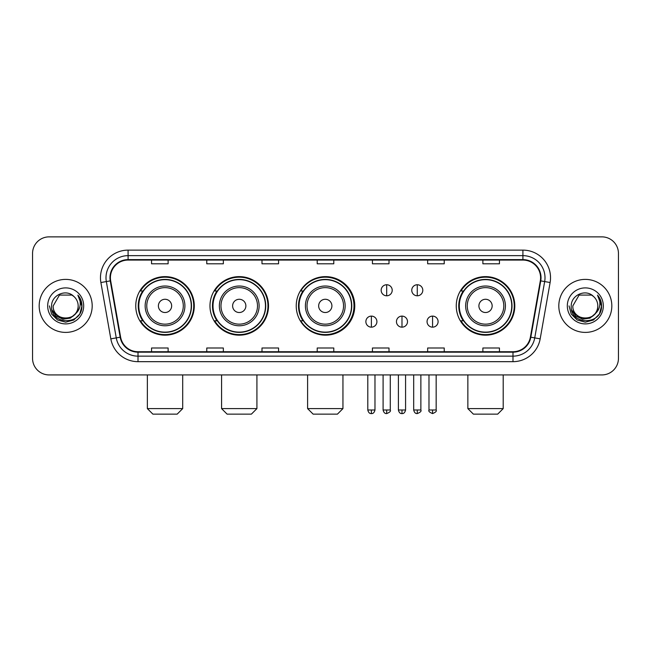 <?xml version="1.0" encoding="UTF-8"?>
<svg xmlns="http://www.w3.org/2000/svg" width="651" height="651" viewBox="0 0 651 651"><rect width="100%" height="100%" fill="white"/><g stroke="black" fill="none" stroke-linecap="round" stroke-linejoin="round"><path stroke-width="0.98" d="M456.261 305.897A29.271 29.271 0 0 0 485.532 335.167A29.271 29.271 0 0 0 514.803 305.897A29.271 29.271 0 0 0 485.532 276.626A29.271 29.271 0 0 0 456.261 305.897M296.229 305.897A29.271 29.271 0 0 0 325.5 335.167A29.271 29.271 0 0 0 354.771 305.897A29.271 29.271 0 0 0 325.5 276.626A29.271 29.271 0 0 0 296.229 305.897M209.98 305.897A29.271 29.271 0 0 0 239.242 335.167A29.271 29.271 0 0 0 268.513 305.897A29.271 29.271 0 0 0 239.242 276.626A29.271 29.271 0 0 0 209.98 305.897M135.758 305.897A29.271 29.271 0 0 0 165.029 335.167A29.271 29.271 0 0 0 194.291 305.897A29.271 29.271 0 0 0 165.029 276.626A29.271 29.271 0 0 0 135.758 305.897M142.781 320.805A26.781 26.781 0 0 1 142.781 290.989M216.995 320.805A26.781 26.781 0 0 1 216.995 290.989M303.032 320.805A26.781 26.781 0 0 1 303.032 290.989M463.284 320.805A26.781 26.781 0 0 1 463.284 290.989M32.55 253.434L32.55 358.359A16.568 16.568 0 0 0 49.118 374.927L601.882 374.927A16.568 16.568 0 0 0 618.45 358.359L618.45 253.434A16.568 16.568 0 0 0 601.882 236.866L49.118 236.866A16.568 16.568 0 0 0 32.55 253.434L32.55 358.359M39.174 305.897A26.504 26.504 0 0 0 65.686 332.401A26.504 26.504 0 0 0 92.19 305.897A26.504 26.504 0 0 0 65.686 279.393A26.504 26.504 0 0 0 39.174 305.897A26.504 26.504 0 0 0 65.686 332.401A26.504 26.504 0 0 0 92.19 305.897A26.504 26.504 0 0 0 65.686 279.393A26.504 26.504 0 0 0 39.174 305.897M558.81 305.897A26.504 26.504 0 0 0 585.314 332.401A26.504 26.504 0 0 0 611.826 305.897A26.504 26.504 0 0 0 585.314 279.393A26.504 26.504 0 0 0 558.81 305.897A26.504 26.504 0 0 0 585.314 332.401A26.504 26.504 0 0 0 611.826 305.897A26.504 26.504 0 0 0 585.314 279.393A26.504 26.504 0 0 0 558.81 305.897M110.41 277.733A17.675 17.675 0 0 1 128.084 260.066L522.916 260.066A17.675 17.675 0 0 1 540.322 280.801L530.386 337.128A17.675 17.675 0 0 1 512.988 351.727L138.012 351.727A17.675 17.675 0 0 1 120.614 337.128L110.678 280.801A17.675 17.675 0 0 1 110.41 277.733M109.97 277.733A18.114 18.114 0 0 0 110.247 280.882L120.175 337.202A18.114 18.114 0 0 0 138.012 352.175L512.988 352.175A18.114 18.114 0 0 0 530.825 337.202L540.753 280.882A18.114 18.114 0 0 0 522.916 259.619L128.084 259.619A18.114 18.114 0 0 0 109.97 277.733M100.889 282.526A27.611 27.611 0 0 1 128.084 250.122L522.916 250.122A27.611 27.611 0 0 1 550.111 282.526L540.175 338.854A27.611 27.611 0 0 1 512.988 361.671L138.012 361.671A27.611 27.611 0 0 1 110.825 338.854L100.889 282.526L106.333 281.566A22.085 22.085 0 0 1 128.084 255.648L522.916 255.648A22.085 22.085 0 0 1 544.667 281.566L534.74 337.893A22.085 22.085 0 0 1 512.988 356.146L138.012 356.146A22.085 22.085 0 0 1 116.26 337.893L106.333 281.566A22.085 22.085 0 0 1 105.991 277.733M601.882 236.866L49.118 236.866M49.118 374.927L601.882 374.927M618.45 358.359L618.45 253.434M530.825 337.202L534.74 337.893L544.667 281.566L550.111 282.526M317.216 260.066L317.216 263.801L333.784 263.801L333.784 260.066M261.995 260.066L261.995 263.801L278.563 263.801L278.563 260.066M206.774 260.066L206.774 263.801L223.342 263.801L223.342 260.066M151.553 260.066L151.553 263.801L168.121 263.801L168.121 260.066M372.437 260.066L372.437 263.801L389.005 263.801L389.005 260.066M427.658 260.066L427.658 263.801L444.226 263.801L444.226 260.066M482.879 260.066L482.879 263.801L499.447 263.801L499.447 260.066M333.784 351.727L333.784 347.992L317.216 347.992L317.216 351.727M278.563 351.727L278.563 347.992L261.995 347.992L261.995 351.727M223.342 351.727L223.342 347.992L206.774 347.992L206.774 351.727M168.121 351.727L168.121 347.992L151.553 347.992L151.553 351.727M389.005 351.727L389.005 347.992L372.437 347.992L372.437 351.727M444.226 351.727L444.226 347.992L427.658 347.992L427.658 351.727M499.447 351.727L499.447 347.992L482.879 347.992L482.879 351.727M75.247 313.912C68.624 322.872 52.552 317.143 53.203 305.897C52.438 321.993 78.926 321.993 78.161 305.897C78.926 321.993 52.438 321.993 53.203 305.897L59.444 295.09L71.919 295.09L73.856 296.465C66.199 288.442 51.453 295.049 51.592 305.897C50.192 325.166 81.424 325.663 81.928 306.833L81.961 305.897C81.912 301.804 80.553 298.207 77.876 295.115C79.91 298.451 80.626 302.048 80.024 305.897C79.438 309.168 77.851 311.845 75.247 313.912A12.483 12.483 0 0 0 78.161 305.897C78.926 321.993 52.438 321.993 53.203 305.897L59.444 295.09M78.161 305.897A12.483 12.483 0 0 0 73.856 296.465M76.045 313.245L70.406 318.119L63.025 319.153L56.23 316.077L51.982 309.941M47.678 305.897A18 18 0 0 0 65.686 323.897A18 18 0 0 0 83.686 305.897A18 18 0 0 0 65.686 287.897A18 18 0 0 0 47.678 305.897M77.876 295.115L81.953 306.369L81.196 300.965L81.953 306.369L81.196 300.965L81.953 306.369L77.998 295.253L81.953 306.369L77.998 295.253L81.961 305.897L79.78 314.034L73.823 319.991L65.686 322.172L57.548 319.991L51.584 314.034L49.411 305.897M77.998 295.253L81.953 306.377M177.178 414.134L152.879 414.134L147.354 408.608L182.695 408.608L177.178 414.134M171.652 305.897A6.624 6.624 0 0 0 165.029 299.273A6.624 6.624 0 0 0 158.396 305.897A6.624 6.624 0 0 0 165.029 312.521A6.624 6.624 0 0 0 171.652 305.897M184.908 305.897A19.88 19.88 0 0 0 165.029 286.017A19.88 19.88 0 0 0 145.149 305.897A19.88 19.88 0 0 0 165.029 325.777A19.88 19.88 0 0 0 184.908 305.897A19.88 19.88 0 0 1 165.029 325.777A19.88 19.88 0 0 1 145.149 305.897M191.256 305.897A26.227 26.227 0 0 0 165.029 279.67A26.227 26.227 0 0 0 138.793 305.897A26.227 26.227 0 0 0 165.029 332.124A26.227 26.227 0 0 0 191.256 305.897M193.738 305.897A28.717 28.717 0 0 1 140.486 320.805L143.147 320.805A26.479 26.479 0 0 0 182.54 325.752A26.479 26.479 0 0 0 182.54 286.041A26.479 26.479 0 0 0 143.147 290.989L140.486 290.989A28.717 28.717 0 0 1 193.738 305.897M251.392 414.134L227.093 414.134L221.576 408.608L256.917 408.608L251.392 414.134M245.875 305.897A6.624 6.624 0 0 0 239.242 299.273A6.624 6.624 0 0 0 232.619 305.897A6.624 6.624 0 0 0 239.242 312.521A6.624 6.624 0 0 0 245.875 305.897M259.122 305.897A19.88 19.88 0 0 0 239.242 286.017A19.88 19.88 0 0 0 219.363 305.897A19.88 19.88 0 0 0 239.242 325.777A19.88 19.88 0 0 0 259.122 305.897A19.88 19.88 0 0 1 239.242 325.777A19.88 19.88 0 0 1 219.363 305.897M265.478 305.897A26.227 26.227 0 0 0 239.242 279.67A26.227 26.227 0 0 0 213.015 305.897A26.227 26.227 0 0 0 239.242 332.124A26.227 26.227 0 0 0 265.478 305.897M267.96 305.897A28.717 28.717 0 0 1 214.7 320.805L217.361 320.805A26.479 26.479 0 0 0 256.763 325.752A26.479 26.479 0 0 0 256.763 286.041A26.479 26.479 0 0 0 217.361 290.989L214.7 290.989A28.717 28.717 0 0 1 267.96 305.897M337.43 414.134L313.131 414.134L307.606 408.608L342.947 408.608L337.43 414.134M331.904 305.897A6.624 6.624 0 0 0 325.28 299.273A6.624 6.624 0 0 0 318.656 305.897A6.624 6.624 0 0 0 325.28 312.521A6.624 6.624 0 0 0 331.904 305.897M345.16 305.897A19.88 19.88 0 0 0 325.28 286.017A19.88 19.88 0 0 0 305.4 305.897A19.88 19.88 0 0 0 325.28 325.777A19.88 19.88 0 0 0 345.16 305.897A19.88 19.88 0 0 1 325.28 325.777A19.88 19.88 0 0 1 305.4 305.897M351.507 305.897A26.227 26.227 0 0 0 325.28 279.67A26.227 26.227 0 0 0 299.045 305.897A26.227 26.227 0 0 0 325.28 332.124A26.227 26.227 0 0 0 351.507 305.897M353.998 305.897A28.717 28.717 0 0 1 300.738 320.805L303.399 320.805A26.479 26.479 0 0 0 342.8 325.752A26.479 26.479 0 0 0 342.8 286.041A26.479 26.479 0 0 0 303.399 290.989L300.738 290.989A28.717 28.717 0 0 1 353.998 305.897M497.681 414.134L473.383 414.134L467.857 408.608L503.207 408.608L497.681 414.134M492.156 305.897A6.624 6.624 0 0 0 485.532 299.273A6.624 6.624 0 0 0 478.908 305.897A6.624 6.624 0 0 0 485.532 312.521A6.624 6.624 0 0 0 492.156 305.897M505.412 305.897A19.88 19.88 0 0 0 485.532 286.017A19.88 19.88 0 0 0 465.652 305.897A19.88 19.88 0 0 0 485.532 325.777A19.88 19.88 0 0 0 505.412 305.897A19.88 19.88 0 0 1 485.532 325.777A19.88 19.88 0 0 1 465.652 305.897M511.759 305.897A26.227 26.227 0 0 0 485.532 279.67A26.227 26.227 0 0 0 459.305 305.897A26.227 26.227 0 0 0 485.532 332.124A26.227 26.227 0 0 0 511.759 305.897M514.249 305.897A28.717 28.717 0 0 1 460.989 320.805L463.65 320.805A26.479 26.479 0 0 0 503.052 325.752A26.479 26.479 0 0 0 503.052 286.041A26.479 26.479 0 0 0 463.65 290.989L460.989 290.989A28.717 28.717 0 0 1 514.249 305.897M386.686 284.747A5.525 5.525 0 0 0 381.16 290.265A5.525 5.525 0 0 0 386.686 295.79A5.525 5.525 0 0 0 392.211 290.265A5.525 5.525 0 0 0 386.686 284.747L386.686 295.79A5.525 5.525 0 0 0 392.211 290.265A5.525 5.525 0 0 0 386.686 284.747M417.275 284.747A5.525 5.525 0 0 0 411.757 290.265A5.525 5.525 0 0 0 417.275 295.79A5.525 5.525 0 0 0 422.8 290.265A5.525 5.525 0 0 0 417.275 284.747L417.275 295.79A5.525 5.525 0 0 0 422.8 290.265A5.525 5.525 0 0 0 417.275 284.747M371.387 316.109A5.525 5.525 0 0 0 365.87 321.635A5.525 5.525 0 0 0 371.387 327.16A5.525 5.525 0 0 0 376.913 321.635A5.525 5.525 0 0 0 371.387 316.109L371.387 327.16A5.525 5.525 0 0 0 376.913 321.635A5.525 5.525 0 0 0 371.387 316.109M401.984 316.109A5.525 5.525 0 0 0 396.459 321.635A5.525 5.525 0 0 0 401.984 327.16A5.525 5.525 0 0 0 407.502 321.635A5.525 5.525 0 0 0 401.984 316.109L401.984 327.16A5.525 5.525 0 0 0 407.502 321.635A5.525 5.525 0 0 0 401.984 316.109M432.573 316.109A5.525 5.525 0 0 0 427.056 321.635A5.525 5.525 0 0 0 432.573 327.16A5.525 5.525 0 0 0 438.099 321.635A5.525 5.525 0 0 0 432.573 316.109L432.573 327.16A5.525 5.525 0 0 0 438.099 321.635A5.525 5.525 0 0 0 432.573 316.109M597.797 305.897C598.562 321.993 572.074 321.993 572.839 305.897L579.081 295.09L591.556 295.09L593.492 296.465C585.835 288.442 571.09 295.049 571.228 305.897C569.82 325.166 601.06 325.663 601.565 306.833L601.589 305.897C601.548 301.804 600.181 298.207 597.504 295.115C599.547 298.451 600.263 302.048 599.661 305.897C599.075 309.168 597.48 311.845 594.884 313.912A12.483 12.483 0 0 0 597.797 305.897C598.562 321.993 572.074 321.993 572.839 305.897C572.074 321.993 598.562 321.993 597.797 305.897A12.483 12.483 0 0 0 593.492 296.465M594.884 313.912C588.252 322.872 572.188 317.143 572.839 305.897M595.673 313.245L590.042 318.119L582.653 319.153L575.858 316.077L571.619 309.941M567.314 305.897A18 18 0 0 0 585.314 323.897A18 18 0 0 0 603.322 305.897A18 18 0 0 0 585.314 287.897A18 18 0 0 0 567.314 305.897M597.504 295.115L601.589 306.369L600.824 300.965L601.589 306.369L600.824 300.965L601.589 306.369L597.626 295.253L601.589 306.369L597.626 295.253L601.589 305.897L599.416 314.034L593.452 319.991L585.314 322.172L577.177 319.991L571.22 314.034L569.039 305.897M597.626 295.253L601.589 306.377M522.916 250.122L522.916 259.619M106.333 281.566L110.247 280.882M138.012 361.671L138.012 352.175M512.988 352.175L512.988 361.671M110.825 338.854L120.175 337.202M540.753 280.882L544.667 281.566M128.084 250.122L128.084 259.619M534.74 337.893L540.175 338.854M183.289 305.897A18.261 18.261 0 0 0 165.029 287.636A18.261 18.261 0 0 0 146.768 305.897A18.261 18.261 0 0 0 165.029 324.157A18.261 18.261 0 0 0 183.289 305.897M257.503 305.897A18.261 18.261 0 0 0 239.242 287.636A18.261 18.261 0 0 0 220.982 305.897A18.261 18.261 0 0 0 239.242 324.157A18.261 18.261 0 0 0 257.503 305.897M343.541 305.897A18.261 18.261 0 0 0 325.28 287.636A18.261 18.261 0 0 0 307.02 305.897A18.261 18.261 0 0 0 325.28 324.157A18.261 18.261 0 0 0 343.541 305.897M503.793 305.897A18.261 18.261 0 0 0 485.532 287.636A18.261 18.261 0 0 0 467.272 305.897A18.261 18.261 0 0 0 485.532 324.157A18.261 18.261 0 0 0 503.793 305.897M386.686 409.992L383.097 409.992C383.724 412.547 384.92 413.743 386.686 413.58L386.686 409.992L390.274 409.992L390.274 374.927M417.275 409.992L413.686 409.992C414.313 412.547 415.509 413.743 417.275 413.58L417.275 409.992L420.872 409.992L420.872 374.927M371.387 409.992L367.799 409.992C368.425 412.547 369.622 413.743 371.387 413.58L371.387 409.992L374.976 409.992L374.976 374.927M401.984 409.992L398.396 409.992C399.022 412.547 400.219 413.743 401.984 413.58L401.984 409.992L405.573 409.992L405.573 374.927M432.573 409.992L428.985 409.992C428.26 411.139 429.457 412.335 432.573 413.58L432.573 409.992L436.162 409.992L436.162 374.927M182.695 374.927L182.695 408.608M147.354 374.927L147.354 408.608M256.917 374.927L256.917 408.608M221.576 374.927L221.576 408.608M342.947 374.927L342.947 408.608M307.606 374.927L307.606 408.608M503.207 374.927L503.207 408.608M467.857 374.927L467.857 408.608M383.097 409.992L383.097 374.927M390.274 409.992C391.007 411.139 389.811 412.335 386.686 413.58M413.686 409.992L413.686 374.927M420.872 409.992C421.596 411.139 420.4 412.335 417.275 413.58M367.799 409.992L367.799 374.927M374.976 409.992C374.349 412.547 373.153 413.743 371.387 413.58M398.396 409.992L398.396 374.927M405.573 409.992C404.946 412.547 403.75 413.743 401.984 413.58M428.985 409.992L428.985 374.927M436.162 409.992C436.894 411.139 435.698 412.335 432.573 413.58"/></g></svg>
